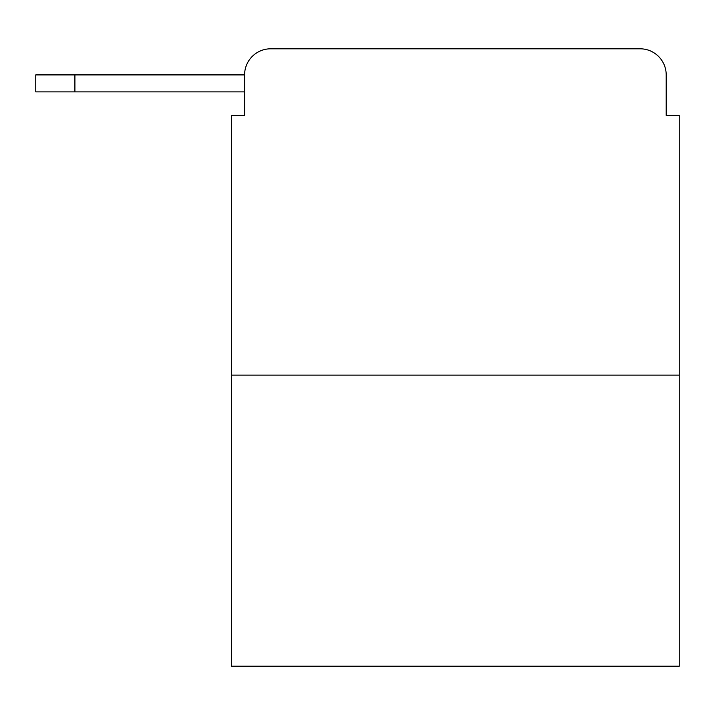<?xml version="1.0" encoding="UTF-8"?>
<svg xmlns="http://www.w3.org/2000/svg" width="715" height="715" viewBox="0 0 715 715"><rect width="100%" height="100%" fill="white"/><g stroke="black" fill="none" stroke-linecap="round" stroke-linejoin="round"><path stroke-width="1.07" d="M679.25 375.125L231.544 375.125L231.544 666.201L679.25 666.201L679.25 115.374L666.201 115.374L666.201 74.905A26.106 26.106 0 0 0 640.095 48.799L270.699 48.799A26.106 26.106 0 0 0 244.593 74.905L244.593 115.374L244.593 91.877L35.75 91.877L35.75 74.905L114.069 74.905M231.544 375.125L231.544 115.374L244.593 115.374M270.699 48.799L353.585 48.799M557.208 48.799L640.095 48.799M666.201 115.374L666.201 74.905M74.905 91.877L74.905 74.905L244.593 74.905"/></g></svg>
